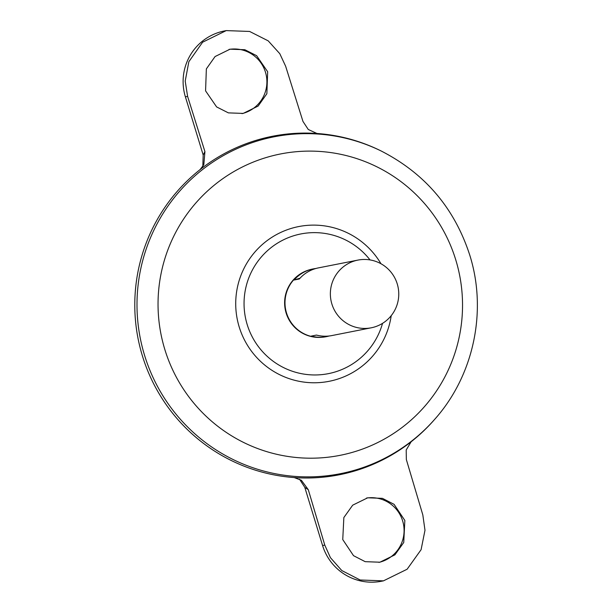<?xml version="1.0" encoding="UTF-8"?>
<svg xmlns="http://www.w3.org/2000/svg" width="612" height="612" viewBox="0 0 612 612"><rect width="100%" height="100%" fill="white"/><g stroke="black" fill="none" stroke-linecap="round" stroke-linejoin="round"><path stroke-width="0.92" d="M321.996 337.281A34.456 34.142 -101.2 0 1 308.731 270.022M366.481 498.069A32.78 32.482 -101.2 0 1 402.642 520.889A32.78 32.482 -101.2 0 1 378.92 562.39M342.751 539.562L353.522 555.673L365.165 561.663L379.907 562.214L394.908 554.847L403.752 542.469L404.846 520.452L394.082 504.342L382.439 498.352L367.697 497.801L352.696 505.168L343.852 517.545L342.751 539.562M241.97 113.633A32.78 32.482 78.8 0 0 265.463 72.185A32.78 32.482 78.8 0 0 229.056 49.404M267.666 71.749L266.87 93.705L258.165 106.052L243.201 113.411L228.383 112.876L216.61 106.916L205.571 90.859L206.359 68.896L215.072 56.549L230.035 49.189L244.846 49.725L256.627 55.692L267.666 71.749M329.157 335.996A34.502 34.188 -101.2 0 1 326.556 336.615L325.867 336.753A34.502 34.188 -101.2 0 1 286.515 312.954A34.502 34.188 -101.2 0 1 312.518 269.043L313.199 268.913A34.502 34.188 -101.2 0 1 315.846 268.5M357.882 260.1A34.502 34.188 -101.2 0 1 397.242 283.892A34.502 34.188 -101.2 0 1 371.239 327.803A34.502 34.188 -101.2 0 1 331.88 304.003A34.502 34.188 -101.2 0 1 357.882 260.1L318.447 267.88A34.502 34.188 78.8 0 0 299.329 278.98L294.089 280.021A34.502 34.188 -101.2 0 1 313.199 268.913M339.17 474.797A172.523 170.947 -101.2 0 1 142.389 355.832A172.523 170.947 -101.2 0 1 194.31 174.374A172.523 170.947 -101.2 0 1 380.167 150.506L381.169 150.996A171.674 170.105 -101.2 0 0 196.222 174.749A171.674 170.105 -101.2 0 0 144.562 355.312A171.674 170.105 -101.2 0 0 270.978 472.831A171.674 170.105 -101.2 0 0 434.199 419.886L433.464 420.727A172.523 170.947 -101.2 0 1 269.433 473.933A172.523 170.947 -101.2 0 1 142.389 355.832A172.523 170.947 -101.2 0 1 272.409 136.285M382.531 323.358A71.191 70.548 -101.2 0 1 335.43 371.874A71.191 70.548 -101.2 0 1 247.187 324.551A71.191 70.548 -101.2 0 1 293.798 235.727A71.191 70.548 -101.2 0 1 370.023 259.916M294.181 477.559L301.387 480.282L308.295 489.707L324.781 545.093L330.419 557.654L341.779 570.537L360.162 579.992L383.441 580.857L381.613 581.224A51.752 51.286 -101.2 0 1 322.578 545.529L304.791 487.351L299.52 479.196M202.817 166.441L203.184 155.004L204.928 151.615L187.601 96.39L185.207 81.098L188.848 61.72L202.595 42.22L226.226 30.6L249.612 31.449L268.209 40.859L279.799 53.695L285.636 66.218L302.971 121.436L308.272 129.492L316.985 133.493M226.226 30.6L224.397 30.96A51.752 51.286 78.8 0 0 185.39 96.826L203.184 155.004M326.556 336.615A34.502 34.188 -101.2 0 1 311.233 336.103L316.481 335.07A34.502 34.188 78.8 0 0 331.796 335.583L371.239 327.803M294.089 280.021L300.048 278.185M204.928 151.615L203.819 164.758L200.048 169.623M383.441 580.857L407.125 569.229L421.094 549.691L424.988 530.26L422.823 514.922L406.337 459.528L406.207 449.965L411.142 441.757M164.812 349.429A153.597 152.197 -101.2 0 1 265.386 157.781A153.597 152.197 -101.2 0 1 455.764 259.878A153.597 152.197 -101.2 0 1 355.19 451.526A153.597 152.197 -101.2 0 1 164.812 349.429M391.221 315.654A78.856 78.137 -101.2 0 1 319.885 382.561A78.856 78.137 -101.2 0 1 239.193 326.93A78.856 78.137 -101.2 0 1 282.086 231.826A78.856 78.137 -101.2 0 1 380.985 263.749M187.601 96.39L185.39 96.826M308.295 489.707L304.791 487.351M324.781 545.093L322.578 545.529M434.199 419.886C473.543 376.258 487.519 311.485 469.802 255.235C454.563 208.187 425.019 173.441 381.169 150.996"/></g></svg>
